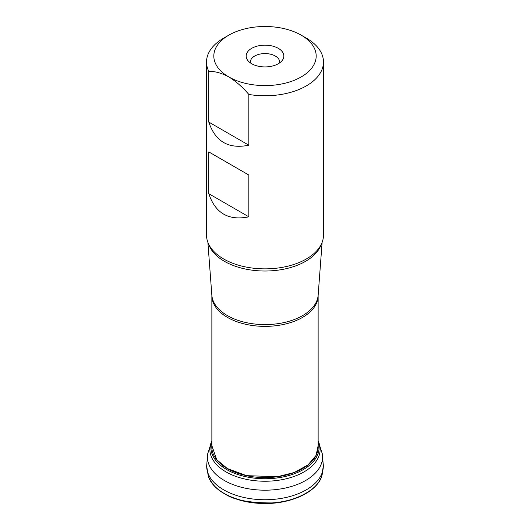 <?xml version="1.0" encoding="UTF-8"?>
<svg xmlns="http://www.w3.org/2000/svg" width="530" height="530" viewBox="0 0 530 530"><rect width="100%" height="100%" fill="white"/><g stroke="black" fill="none" stroke-linecap="round" stroke-linejoin="round"><path stroke-width="0.79" d="M322.724 470.898L321.77 475.966C318.556 489.448 294.852 502.016 271.936 502.924C248.789 502.963 232.862 499.783 224.163 493.403C217.042 489.819 211.735 484.009 208.237 475.966L206.673 465.916L207.647 453.945L211.868 440.874M321.77 475.966L323.327 465.916A58.327 33.675 180 0 1 287.439 497.147A58.327 33.675 180 0 1 223.753 489.879A58.327 33.675 180 0 1 206.673 465.916M322.717 470.938A57.743 33.337 180 0 1 321.756 475.993M321.577 476.516A57.743 33.337 180 0 1 281.622 501.777A57.743 33.337 180 0 1 224.17 493.423A57.743 33.337 180 0 1 208.423 476.516C213.239 491.091 235.333 502.341 260.078 503.381C288.207 505.09 316.238 493.138 321.577 476.516M311.66 489.475A57.002 32.906 180 0 1 218.34 489.475M301.186 35.152L306.353 38.14A58.479 33.761 180 0 1 323.479 62.01L323.479 235.101A58.479 33.761 180 0 1 317.556 249.908A58.479 33.761 180 0 1 265 268.862A58.479 33.761 180 0 1 212.444 249.908A58.479 33.761 180 0 1 206.521 235.101L206.521 62.01A58.479 33.761 180 0 1 223.647 38.14L228.814 35.152A51.171 29.541 180 0 1 301.186 35.152A51.171 29.541 180 0 1 301.186 76.936A51.171 29.541 180 0 1 228.814 76.936A51.171 29.541 180 0 1 228.814 35.152M323.479 62.01A58.479 33.761 180 0 1 248.835 94.459L248.835 145.194C228.649 149.334 215.306 141.629 208.8 122.079L208.8 71.345A58.479 33.761 180 0 1 206.521 62.01M208.8 193.702L208.8 151.918L248.835 175.039L248.835 216.816C228.649 220.957 215.306 213.252 208.8 193.702L248.835 216.816M208.8 71.345C215.041 71.232 221.712 73.1 228.814 76.936C235.89 81.269 242.568 87.112 248.835 94.459M278.323 48.349A18.841 10.878 180 0 1 282.198 60.486A18.841 10.878 180 0 1 265 66.919A18.841 10.878 180 0 1 247.802 60.486A18.841 10.878 180 0 1 254.314 47.084A18.841 10.878 180 0 1 278.323 48.349M250.471 62.971A14.621 8.44 180 0 1 250.379 62.01A14.621 8.44 180 0 1 259.402 54.212A14.621 8.44 180 0 1 275.335 56.041A14.621 8.44 180 0 1 279.621 62.01A14.621 8.44 180 0 1 279.529 62.971M248.835 145.194L208.8 122.079M248.835 175.039L208.8 151.918M211.868 445.644L216.664 459.669L227.397 468.573L246.563 475.662L277.501 476.708L294.282 472.488L307.996 464.929L316.099 455.363L318.132 445.644M318.132 445.26A53.205 30.72 180 0 1 286.651 474.933A53.205 30.72 180 0 1 227.377 468.593A53.205 30.72 180 0 1 211.868 445.26M318.132 441.589A54.106 31.237 180 0 1 265 478.723A54.106 31.237 180 0 1 211.868 441.589M318.132 441.569A54.12 31.243 180 0 1 265 478.756A54.12 31.243 180 0 1 211.868 441.569M318.132 440.894A55.14 31.833 180 0 1 265 481.233A55.14 31.833 180 0 1 211.868 440.894M322.353 459.927A58.327 33.675 180 0 1 323.327 465.916L322.353 453.945A57.584 33.244 180 0 1 265 490.19A57.584 33.244 180 0 1 207.647 453.945M321.405 244.019A57.399 33.138 180 0 1 281.94 269.545A57.399 33.138 180 0 1 224.415 261.316A57.399 33.138 180 0 1 208.595 244.019M211.868 295.7L211.848 295.21A53.199 30.713 0 0 0 227.383 315.595A53.199 30.713 0 0 0 284.292 322.505A53.199 30.713 0 0 0 318.152 295.21L318.132 295.7A53.133 30.674 180 0 1 265 326.374A53.133 30.674 180 0 1 211.868 295.7L211.868 448.089M322.353 453.945L318.132 440.874M318.132 295.7L318.132 448.089M318.152 295.21L322.114 242.356M211.848 295.21L207.886 242.356"/></g></svg>
